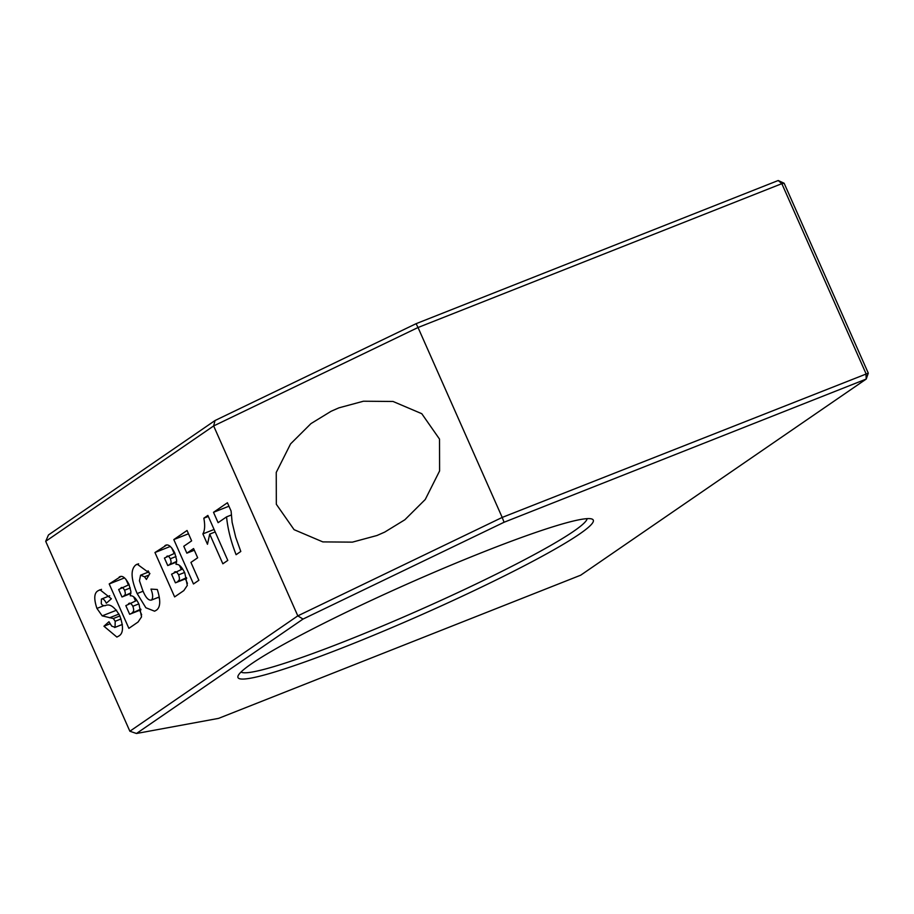 <?xml version="1.0" encoding="UTF-8"?>
<svg xmlns="http://www.w3.org/2000/svg" width="914" height="914" viewBox="0 0 914 914"><rect width="100%" height="100%" fill="white"/><g stroke="black" fill="none" stroke-linecap="round" stroke-linejoin="round"><path stroke-width="1.37" d="M241.022 672.03A189.575 16.521 156.1 0 0 346.543 640.668A189.575 16.521 156.1 0 0 587.142 518.649M346.772 646.141A194.316 16.932 156.1 0 0 523.174 566.349A194.316 16.932 156.1 0 0 592.009 519.061A194.316 16.932 156.1 0 0 484.5 551.53A194.316 16.932 156.1 0 0 238.063 675.903A194.316 16.932 156.1 0 0 346.772 646.141M384.703 532.108L404.868 519.758L425.261 499.478L439.6 470.939L439.52 439.108L421.777 413.699L393.02 401.463L363.429 401.223L338.9 407.85L331.142 411.254L310.966 423.605L290.583 443.884L276.245 472.424L276.325 504.265L294.068 529.663L322.825 541.899L352.416 542.139L376.945 535.513L384.703 532.108M45.7 541.317L213.648 425.935L297.815 615.865L129.868 731.234L45.7 541.317L48.476 534.941L215.041 420.52L416.099 323.682L778.225 180.504L784.132 183.246L868.3 373.163L502.197 517.427L418.029 327.509L781.824 183.668L778.225 180.504M416.099 323.682L418.029 327.509L213.648 425.935L215.041 420.52M227.415 502.757L213.51 512.308L218.103 522.682L226.558 516.878C227.757 528.955 230.934 541.556 236.098 554.695L240.805 551.462L235.721 537.283L232.122 522.317L231.093 511.052L227.415 502.757M187.039 530.486L173.809 539.58L193.471 583.966L198.864 580.276L190.935 562.407L197.664 557.78L193.585 548.56L186.856 553.176L183.783 546.264L191.632 540.871L187.039 530.486M159.265 596.979L151.381 600.098C148.319 600.624 145.372 597.185 142.515 589.793L139.442 580.756L140.573 575.192L144.561 576.791L146.411 579.453L149.907 573.478L137.203 564.178L135.82 564.921C130.451 569.376 130.896 578.916 137.157 593.563L145.852 607.753L154.592 611.192L156.283 610.266C160.487 607.479 160.818 600.555 157.299 589.507L150.981 589.096C153.061 594.637 153.186 598.304 151.381 600.098L159.276 597.036M140.573 575.192L148.868 571.867M101.42 599.081C102.905 598.293 104.539 599.675 106.332 603.229L111.371 598.761L99.969 589.759L98.518 590.547C94.142 592.489 93.616 598.442 96.93 608.416L102.197 615.865L113.347 618.527L115.198 621.269L115.05 627.312L111.714 626.124L108.96 621.726L103.945 626.227L116.878 637.069L118.774 636.041C123.356 633.505 123.676 626.707 119.734 615.648C114.479 606.633 109.577 603.331 105.03 605.742L102.517 605.342L101.283 603.708L101.42 599.081L109.714 595.757M122.339 624.433L114.684 627.507L122.339 624.479M120.945 576.426L109.2 583.955L128.874 628.352L138.06 622.034L141.533 616.893L139.054 604.451C136.186 598.339 133.25 595.448 130.268 595.791L130.908 591.587L128.988 584.366C125.321 577.374 122.03 574.963 119.106 577.157L120.008 576.665M166.702 544.995L154.957 552.524L174.631 596.911L183.817 590.604L187.29 585.451L184.822 573.021C181.943 566.897 179.007 564.007 176.025 564.349L176.665 560.156L174.745 552.924C171.078 545.932 167.788 543.533 164.863 545.727L165.765 545.224M227.792 560.396L207.866 515.427L203.833 518.204C205.17 525.196 204.862 530.417 202.885 533.89L207.478 544.276L209.706 534.107L222.856 563.789L227.792 560.396M868.3 373.163L866.221 379.059L580.698 575.192L218.56 718.381L136.472 733.496L303.025 619.075L504.082 522.248L866.221 379.059L865.981 373.598L781.824 183.668L784.132 183.246M504.082 522.248L502.197 517.427L297.815 615.865L303.025 619.075M213.51 512.308L228.946 506.207M231.253 515.016L226.558 516.878M188.49 533.776L173.809 539.58M186.856 553.176L194.316 550.228M159.539 598.716L158.556 597.322M143.144 591.198L137.157 593.563M148.308 572.084L148.137 570.804M138.631 563.812L135.82 564.921M110.091 623.794L103.945 626.227M101.534 589.359L98.518 590.547M96.93 608.416L103.636 605.765M141.659 614.802L139.671 610.312M135.512 600.921L133.684 596.796M128.417 584.914L125.904 579.248M124.578 577.877L109.2 583.955M187.416 583.361L185.428 578.882M181.269 569.479L179.441 565.366M174.174 553.473L171.661 547.817M170.335 546.446L154.957 552.524M215.19 531.937L209.706 534.107M208.312 516.433L203.833 518.204M202.885 533.89L214.082 529.469M136.472 733.496L129.868 731.234M102.197 615.865L116.604 610.175M149.005 575.032L144.561 576.791M130.862 593.472L121.996 596.979L118.671 589.484L129.103 584.64M140.939 609.809L129.662 614.277L125.824 605.628L136.894 600.372M176.619 562.041L167.753 565.549L164.429 558.054L174.86 553.198M186.696 578.379L175.419 582.835L171.581 574.198L182.651 568.931M113.347 618.527L119.86 615.945M130.919 592.82L121.996 596.979M120.877 587.965C121.916 586.857 123.15 587.611 124.555 590.227C125.652 593.209 125.526 594.968 124.167 595.482M140.745 609.101L129.662 614.277M128.497 603.788C129.708 602.463 131.159 603.286 132.838 606.268C134.072 609.752 133.901 611.809 132.347 612.426M176.676 561.379L167.753 565.549M166.645 556.535C167.685 555.426 168.907 556.18 170.324 558.785C171.409 561.779 171.284 563.538 169.935 564.052M186.513 577.671L175.419 582.835M174.266 572.358C175.465 571.022 176.916 571.856 178.596 574.837C179.83 578.322 179.67 580.367 178.104 580.996M121.025 618.972L115.198 621.269M130.279 587.965L124.555 590.227M138.814 603.914L132.838 606.268M176.036 556.523L170.324 558.785M184.571 572.472L178.596 574.837M109.577 617.773L118.98 614.048"/></g></svg>
